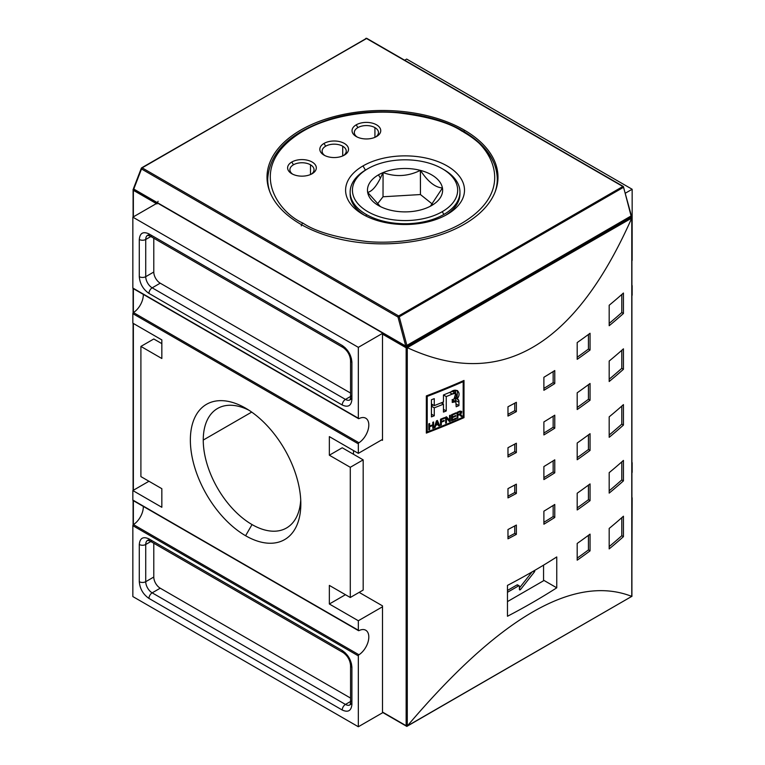 <?xml version="1.0" encoding="UTF-8"?>
<svg xmlns="http://www.w3.org/2000/svg" width="765" height="765" viewBox="0 0 765 765"><rect width="100%" height="100%" fill="white"/><g stroke="black" fill="none" stroke-linecap="round" stroke-linejoin="round"><path stroke-width="1.15" d="M133.454 500.453A0.908 0.526 120 0 1 132.852 500.061L358.336 630.245L358.336 620.74L382.5 606.788L382.5 605.861L359.148 592.378L382.5 605.861L382.5 712.062L382.5 606.788L358.336 620.74L358.336 630.245A0.908 0.526 -60 0 0 358.948 630.637A14.803 8.549 -60 0 1 368.807 637.015A14.803 8.549 -60 0 1 358.948 654.773A0.908 0.526 -60 0 0 358.336 655.873L132.852 525.679L358.336 655.873L358.336 726.75L132.852 596.566L358.336 726.75L382.873 712.588L358.336 726.75L358.336 655.873A0.908 0.526 -60 0 1 358.948 654.773L133.454 524.589A14.803 8.549 120 0 0 143.313 506.411A14.803 8.549 120 0 1 133.454 524.589A0.908 0.526 120 0 0 132.852 525.679L132.852 596.566L132.852 525.679A0.908 0.526 -60 0 1 133.454 524.589L358.948 654.773A14.803 8.549 -60 0 0 368.128 641.711A14.803 8.549 -60 0 0 365.747 630.236A14.803 8.549 -60 0 0 358.948 630.637A0.908 0.526 -60 0 1 358.336 630.245L132.852 500.061L132.852 490.556L148.955 481.252L132.852 490.556L132.852 500.061A0.908 0.526 120 0 0 133.034 500.473L358.527 630.666M631.909 568.806L632.148 497.785L631.909 568.806M632.148 472.168L632.148 462.653L632.148 472.168A0.908 0.526 -60 0 1 631.909 472.885A0.908 0.526 -60 0 0 632.148 472.168M383.141 712.425A0.908 0.526 -60 0 1 382.5 712.062L406.148 725.717L406.148 347.798L382.5 334.142L382.5 439.406L382.5 334.142A0.908 0.526 -60 0 1 382.921 333.205A0.908 0.526 120 0 0 382.5 334.142L406.148 347.798L407.324 347.664C499.708 390.37 574.515 347.186 631.747 218.092L631.909 217.451L631.01 217.241L406.808 346.688L406.808 347.415L631.747 218.092C574.515 347.186 499.708 390.37 407.324 347.664L631.909 217.451L631.01 217.241L406.617 346.574L406.148 725.717L406.808 726.396L407.324 725.966C499.708 617.173 574.515 573.98 631.747 596.394L631.641 595.524L631.909 596.442L631.01 596.652M407.276 726.023L407.276 347.645L407.276 726.023L406.808 726.396L406.148 725.717L406.808 726.396L407.324 725.966C499.708 617.173 574.515 573.98 631.747 596.394L406.827 726.396M406.148 725.717L382.5 712.062A0.908 0.526 120 0 0 382.691 712.473L406.798 726.396M351.9 700.711A4.552 2.63 0 0 0 351.9 704.431C351.288 710.819 348.075 712.684 342.232 710.016C348.075 712.684 351.288 710.819 351.9 704.431L351.9 667.233C351.288 660.147 348.065 654.563 342.232 650.499C348.075 654.563 351.288 660.147 351.9 667.233L351.9 704.431A4.552 2.63 180 0 1 350.561 702.576L350.007 704.881A9.113 5.259 60 0 1 345.455 704.431L350.561 701.486L345.455 704.431L152.178 592.846A9.113 5.259 60 0 1 145.733 581.687L153.784 577.04A9.113 5.259 -120 0 0 160.229 588.199L350.561 698.082L160.229 588.199A9.113 5.259 60 0 1 153.784 577.04L153.784 543.236L153.784 577.04L145.733 581.687L145.733 544.489L150.839 541.544L145.733 544.489A9.113 5.259 60 0 1 149.089 539.899M148.955 598.421C143.122 594.357 139.899 588.773 139.287 581.687C139.899 588.773 143.122 594.357 148.955 598.421A4.552 2.63 -60 0 1 152.178 592.846A4.552 2.63 120 0 0 148.955 598.421L342.232 710.016L148.955 598.421M139.287 544.489C139.899 538.101 143.122 536.236 148.955 538.904C143.122 536.236 139.899 538.101 139.287 544.489L139.287 581.687L139.287 544.489A4.552 2.63 0 0 0 145.733 544.489A4.552 2.63 180 0 1 139.287 544.489M632.148 285.766L632.148 295.271L632.148 285.766A0.908 0.526 120 0 0 631.909 285.326A0.908 0.526 -60 0 1 632.148 285.766M382.5 439.406L382.5 440.334L381.697 439.875L382.5 440.334L382.5 439.406L358.336 453.358L358.336 443.843A0.908 0.526 -60 0 1 358.948 442.753A0.908 0.526 120 0 0 358.336 443.843L358.336 453.358L382.5 439.406M353.507 450.566L353.507 454.286L353.507 450.566M350.284 467.3L329.352 455.213L329.352 436.614L358.336 453.358L329.352 436.614L329.352 455.213L342.232 447.774L329.352 455.213L350.284 467.3L363.174 459.861L350.284 467.3L350.284 597.494L363.174 590.054L350.284 597.494L350.284 467.3M132.852 313.66L132.852 323.165L161.836 339.909L161.836 358.508L140.903 346.421L140.903 476.605L161.836 488.692L161.836 507.291L132.852 490.556L161.836 507.291L161.836 488.692L140.903 476.605L140.903 346.421L153.784 338.981L140.903 346.421L161.836 358.508L161.836 339.909L132.852 323.165L132.852 313.66A0.908 0.526 -60 0 1 133.454 312.569A14.803 8.549 120 0 0 143.313 294.391A14.803 8.549 120 0 1 133.454 312.569A0.908 0.526 120 0 0 132.852 313.66L358.336 443.843L132.852 313.66M358.336 620.74L329.352 604.006L329.352 585.407L350.284 597.494L329.352 585.407L329.352 604.006L345.455 594.701L329.352 604.006L358.336 620.74M245.594 535.73A78.107 45.097 60 0 1 190.361 440.066A78.107 45.097 60 0 1 245.594 408.175L245.594 408.175A78.107 45.097 60 0 1 300.827 503.839A78.107 45.097 60 0 1 245.594 535.73A78.107 45.097 60 0 1 190.361 440.066A78.107 45.097 60 0 1 245.594 408.175L245.594 408.175A78.107 45.097 60 0 1 300.827 503.839A78.107 45.097 60 0 1 245.594 535.73L252.039 524.57A68.993 39.837 -120 0 0 286.531 527.984A68.993 39.837 -120 0 0 300.722 499.947A68.993 39.837 60 0 1 252.039 524.57A68.993 39.837 -120 0 1 203.251 440.066A68.993 39.837 -120 0 0 252.039 524.57M203.251 440.066A68.993 39.837 -120 0 1 248.912 410.212A68.993 39.837 -120 0 0 217.537 408.481A68.993 39.837 -120 0 0 203.251 440.066L251.704 412.096M632.148 189.261L625.378 193.172L632.148 189.261L406.664 59.077L632.148 189.261L632.148 260.138A0.908 0.526 -60 0 1 631.909 260.865A0.908 0.526 -60 0 0 632.148 260.138L632.148 189.261M404.675 60.225L406.664 59.077L404.675 60.225M631.909 596.423L631.909 217.451L631.115 216.992M464.001 380.454A683.346 394.52 180 0 1 426.344 395.907L426.344 433.105A683.346 394.52 0 0 0 464.001 417.652L464.001 380.454L464.001 417.652A683.346 394.52 180 0 1 426.344 433.105L426.344 395.907L427.214 396.404L427.214 431.929A683.346 394.52 0 0 0 463.179 417.174L464.001 417.652L463.179 417.174L463.179 381.649A683.346 394.52 180 0 1 427.214 396.404L427.214 431.929A683.346 394.52 0 0 0 463.179 417.174L463.179 381.649A683.346 394.52 180 0 1 427.214 396.404L426.344 395.907A683.346 394.52 0 0 0 464.001 380.454M623.437 425.082A683.346 394.52 180 0 1 609.179 437.303L609.179 416.849A683.346 394.52 0 0 0 623.437 404.618L623.437 425.082L621.792 424.126A681.06 393.21 180 0 1 609.179 435.008A681.06 393.21 0 0 0 621.792 424.126L621.792 406.081L621.792 424.126L623.437 425.082L623.437 404.618A683.346 394.52 0 0 1 609.179 416.849L609.179 437.303A683.346 394.52 0 0 0 623.437 425.082M623.437 313.487A683.346 394.52 180 0 1 609.179 325.718L609.179 305.254A683.346 394.52 0 0 0 623.437 293.033L623.437 313.487L621.792 312.541A681.06 393.21 180 0 1 609.179 323.413A681.06 393.21 0 0 0 621.792 312.541L621.792 294.496L621.792 312.541L623.437 313.487L623.437 293.033A683.346 394.52 0 0 1 609.179 305.254L609.179 325.718A683.346 394.52 0 0 0 623.437 313.487M623.437 369.285A683.346 394.52 180 0 1 609.179 381.515L609.179 361.051A683.346 394.52 0 0 0 623.437 348.83L623.437 369.285L621.792 368.328A681.06 393.21 180 0 1 609.179 379.211A681.06 393.21 0 0 0 621.792 368.328L621.792 350.293L621.792 368.328L623.437 369.285L623.437 348.83A683.346 394.52 0 0 1 609.179 361.051L609.179 381.515A683.346 394.52 0 0 0 623.437 369.285M623.437 480.869A683.346 394.52 180 0 1 609.179 493.1L609.179 472.646A683.346 394.52 0 0 0 623.437 460.415L623.437 480.869L621.792 479.923A681.06 393.21 180 0 1 609.179 490.805A681.06 393.21 0 0 0 621.792 479.923L621.792 461.878L621.792 479.923L623.437 480.869L623.437 460.415A683.346 394.52 0 0 1 609.179 472.646L609.179 493.1A683.346 394.52 0 0 0 623.437 480.869M623.437 536.667A683.346 394.52 180 0 1 609.179 548.897L609.179 528.433A683.346 394.52 0 0 0 623.437 516.212L623.437 536.667L621.792 535.72A681.06 393.21 180 0 1 609.179 546.593A681.06 393.21 0 0 0 621.792 535.72L621.792 517.676L621.792 535.72L623.437 536.667L623.437 516.212A683.346 394.52 0 0 1 609.179 528.433L609.179 548.897A683.346 394.52 0 0 0 623.437 536.667M590.054 450.442A683.346 394.52 180 0 1 577.192 459.746L577.192 443.012A683.346 394.52 0 0 0 590.054 433.698L590.054 450.442L588.428 449.504A681.06 393.21 180 0 1 577.192 457.671A681.06 393.21 0 0 0 588.428 449.504L588.428 434.912L588.428 449.504L590.054 450.442L590.054 433.698A683.346 394.52 0 0 1 577.192 443.012L577.192 459.746A683.346 394.52 0 0 0 590.054 450.442M590.054 350.007A683.346 394.52 180 0 1 577.192 359.32L577.192 342.577A683.346 394.52 0 0 0 590.054 333.272L590.054 350.007L588.428 349.07A681.06 393.21 180 0 1 577.192 357.245A681.06 393.21 0 0 0 588.428 349.07L588.428 334.477L588.428 349.07L590.054 350.007L590.054 333.272A683.346 394.52 0 0 1 577.192 342.577L577.192 359.32A683.346 394.52 0 0 0 590.054 350.007M590.054 400.229A683.346 394.52 180 0 1 577.192 409.533L577.192 392.799A683.346 394.52 0 0 0 590.054 383.485L590.054 400.229L588.428 399.292A681.06 393.21 180 0 1 577.192 407.458A681.06 393.21 0 0 0 588.428 399.292L588.428 384.69L588.428 399.292L590.054 400.229L590.054 383.485A683.346 394.52 0 0 1 577.192 392.799L577.192 409.533A683.346 394.52 0 0 0 590.054 400.229M590.054 500.654A683.346 394.52 180 0 1 577.192 509.968L577.192 493.224A683.346 394.52 0 0 0 590.054 483.92L590.054 500.654L588.428 499.717A681.06 393.21 180 0 1 577.192 507.893A681.06 393.21 0 0 0 588.428 499.717L588.428 485.125L588.428 499.717L590.054 500.654L590.054 483.92A683.346 394.52 0 0 1 577.192 493.224L577.192 509.968A683.346 394.52 0 0 0 590.054 500.654M590.054 550.867A683.346 394.52 180 0 1 577.192 560.181L577.192 543.446A683.346 394.52 0 0 0 590.054 534.133L590.054 550.867L588.428 549.93A681.06 393.21 180 0 1 577.192 558.106A681.06 393.21 0 0 0 588.428 549.93L588.428 535.337L588.428 549.93L590.054 550.867L590.054 534.133A683.346 394.52 0 0 1 577.192 543.446L577.192 560.181A683.346 394.52 0 0 0 590.054 550.867M554.768 472.837A683.346 394.52 180 0 1 543.886 479.579L543.886 466.564A683.346 394.52 0 0 0 554.768 459.822L554.768 472.837L553.152 471.909A681.06 393.21 180 0 1 543.886 477.666A681.06 393.21 0 0 0 553.152 471.909L553.152 460.846L553.152 471.909L554.768 472.837L554.768 459.822A683.346 394.52 0 0 1 543.886 466.564L543.886 479.579A683.346 394.52 0 0 0 554.768 472.837M554.768 383.571A683.346 394.52 180 0 1 543.886 390.303L543.886 377.288A683.346 394.52 0 0 0 554.768 370.547L554.768 383.571L553.152 382.634A681.06 393.21 180 0 1 543.886 388.4A681.06 393.21 0 0 0 553.152 382.634L553.152 371.57L553.152 382.634L554.768 383.571L554.768 370.547A683.346 394.52 0 0 1 543.886 377.288L543.886 390.303A683.346 394.52 0 0 0 554.768 383.571M554.768 428.209A683.346 394.52 180 0 1 543.886 434.941L543.886 421.926A683.346 394.52 0 0 0 554.768 415.185L554.768 428.209L553.152 427.272A681.06 393.21 180 0 1 543.886 433.038A681.06 393.21 0 0 0 553.152 427.272L553.152 416.208L553.152 427.272L554.768 428.209L554.768 415.185A683.346 394.52 0 0 1 543.886 421.926L543.886 434.941A683.346 394.52 0 0 0 554.768 428.209M554.768 517.475A683.346 394.52 180 0 1 543.886 524.216L543.886 511.192A683.346 394.52 0 0 0 554.768 504.46L554.768 517.475L553.152 516.547A681.06 393.21 180 0 1 543.886 522.304A681.06 393.21 0 0 0 553.152 516.547L553.152 505.474L553.152 516.547L554.768 517.475L554.768 504.46A683.346 394.52 0 0 1 543.886 511.192L543.886 524.216A683.346 394.52 0 0 0 554.768 517.475M516.365 493.444A683.346 394.52 180 0 1 507.979 497.9L507.979 488.606A683.346 394.52 0 0 0 516.365 484.149L516.365 493.444L514.759 492.517A681.06 393.21 180 0 1 507.979 496.131A681.06 393.21 0 0 0 514.759 492.517L514.759 485.02L514.759 492.517L516.365 493.444L516.365 484.149A683.346 394.52 0 0 1 507.979 488.606L507.979 497.9A683.346 394.52 0 0 0 516.365 493.444M516.365 411.618A683.346 394.52 180 0 1 507.979 416.074L507.979 406.77A683.346 394.52 0 0 0 516.365 402.314L516.365 411.618L514.759 410.681A681.06 393.21 180 0 1 507.979 414.295A681.06 393.21 0 0 0 514.759 410.681L514.759 403.184L514.759 410.681L516.365 411.618L516.365 402.314A683.346 394.52 0 0 1 507.979 406.77L507.979 416.074A683.346 394.52 0 0 0 516.365 411.618M516.365 452.536A683.346 394.52 180 0 1 507.979 456.992L507.979 447.688A683.346 394.52 0 0 0 516.365 443.231L516.365 452.536L514.759 451.599A681.06 393.21 180 0 1 507.979 455.213A681.06 393.21 0 0 0 514.759 451.599L514.759 444.102L514.759 451.599L516.365 452.536L516.365 443.231A683.346 394.52 0 0 1 507.979 447.688L507.979 456.992A683.346 394.52 0 0 0 516.365 452.536M516.365 534.362A683.346 394.52 180 0 1 507.979 538.818L507.979 529.523A683.346 394.52 0 0 0 516.365 525.067L516.365 534.362L514.759 533.435A681.06 393.21 180 0 1 507.979 537.04A681.06 393.21 0 0 0 514.759 533.435L514.759 525.928L514.759 533.435L516.365 534.362L516.365 525.067A683.346 394.52 0 0 1 507.979 529.523L507.979 538.818A683.346 394.52 0 0 0 516.365 534.362M507.472 616.265L507.472 585.397A683.346 394.52 0 0 0 556.757 556.939L556.757 587.816A683.346 394.52 180 0 1 507.472 616.265L507.472 585.397A683.346 394.52 0 0 0 556.757 556.939L556.757 587.816L543.561 580.195L556.757 587.816A683.346 394.52 180 0 1 507.472 616.265M157.389 202.993L132.852 217.155L132.852 288.042L132.852 217.155L358.336 347.348L382.873 333.177L358.336 347.348L358.336 418.226L132.852 288.042A0.908 0.526 120 0 0 133.034 288.453L358.527 418.646A0.908 0.526 -60 0 1 358.336 418.226L358.336 347.348L132.852 217.155L156.873 203.289M133.454 288.434A0.908 0.526 120 0 1 132.852 288.042L358.336 418.226A0.908 0.526 -60 0 0 358.948 418.618A14.803 8.549 -60 0 1 368.807 424.996A14.803 8.549 -60 0 1 358.948 442.753A14.803 8.549 -60 0 0 368.128 429.691A14.803 8.549 -60 0 0 365.747 418.216A14.803 8.549 -60 0 0 358.948 418.618A0.908 0.526 -60 0 1 358.527 418.646M342.232 447.774L363.174 459.861L363.174 590.054L363.174 459.861L342.232 447.774M153.784 338.981L161.836 343.628L153.784 338.981M133.225 189.424L133.99 189.175L133.091 189.385L133.359 190.294L133.091 189.385L133.359 190.294L156.366 203.586L133.359 190.294L133.359 216.868L133.359 190.294M507.472 601.596L543.561 580.75L543.561 565.134L543.561 580.75L507.472 601.596M351.106 398.814A9.113 5.259 60 0 1 345.455 399.416L152.178 287.831A4.552 2.63 120 0 0 148.955 293.406C143.122 289.342 139.899 283.758 139.287 276.672C139.899 283.767 143.122 289.342 148.955 293.406L342.232 405.001C348.075 407.668 351.288 405.813 351.9 399.416C351.288 405.813 348.075 407.668 342.232 405.001L148.955 293.406A4.552 2.63 -60 0 1 152.178 287.831L160.229 283.184L350.561 393.067L160.229 283.184A9.113 5.259 60 0 1 153.784 272.024A9.113 5.259 -120 0 0 160.229 283.184L152.178 287.831A9.113 5.259 60 0 1 145.733 276.672L153.784 272.024L153.784 238.231L153.784 272.024L145.733 276.672L145.733 239.474A9.113 5.259 60 0 1 149.089 234.884M139.287 239.474C139.899 233.086 143.122 231.221 148.955 233.899C143.122 231.221 139.899 233.086 139.287 239.474A4.552 2.63 0 0 0 145.733 239.474A4.552 2.63 180 0 1 139.287 239.474L139.287 276.672L139.287 239.474M345.015 347.559A4.552 2.63 -60 0 1 342.232 345.484C348.075 349.557 351.288 355.132 351.9 362.228C351.288 355.132 348.065 349.557 342.232 345.484L148.955 233.899L342.232 345.484A4.552 2.63 120 0 0 343.179 347.568C347.559 350.724 350.026 354.989 350.561 360.363L350.561 397.561L350.007 399.875A9.113 5.259 60 0 1 345.455 399.416L350.561 396.471L345.455 399.416A4.552 2.63 120 0 0 342.232 405.001A4.552 2.63 -60 0 1 345.455 399.416L152.178 287.831A9.113 5.259 60 0 1 145.733 276.672A4.552 2.63 180 0 1 139.287 276.672A4.552 2.63 0 0 0 145.733 276.672L145.733 239.474A9.113 5.259 60 0 1 147.616 235.304L149.902 235.983L343.179 347.568M520.21 589.805A1.138 0.66 -60 0 0 520.621 589.433L519.406 588.734L520.621 589.433L534.362 571.99L533.157 571.292L534.362 571.99A1.138 0.66 -60 0 0 534.563 570.48A1.138 0.66 -60 0 1 534.362 571.99L520.621 589.433A1.138 0.66 -60 0 1 520.21 589.805A1.138 0.66 -60 0 1 519.645 589.863A1.138 0.66 -60 0 1 519.406 589.337L519.406 586.334A1.138 0.66 120 0 0 519.167 585.808A1.138 0.66 120 0 0 518.603 585.866L507.472 592.292L518.603 585.866A1.138 0.66 -60 0 1 519.406 586.334L519.406 589.337L520.21 589.805A1.138 0.66 -60 0 1 519.406 589.337M519.167 585.808L517.561 584.881A1.138 0.66 120 0 0 516.987 584.938L507.472 590.437L516.987 584.938A1.138 0.66 -60 0 1 517.79 585.407M519.406 588.008L532.077 571.914L519.406 588.008M464.164 130.021A115.486 66.679 180 0 1 464.164 224.317A115.486 66.679 180 0 1 300.836 224.317A115.486 66.679 180 0 1 267.014 177.174A115.486 66.679 180 0 1 338.302 115.572A115.486 66.679 180 0 1 464.164 130.021A115.486 66.679 180 0 1 497.986 177.174A115.486 66.679 180 0 1 426.698 238.776A115.486 66.679 180 0 1 300.836 224.317A115.486 66.679 180 0 1 300.836 130.021A115.486 66.679 180 0 1 464.164 130.021L464.164 131.676M447.085 214.458L447.085 214.458A59.45 34.32 0 0 0 447.085 165.919A59.45 34.32 0 0 0 363.012 165.919A59.45 34.32 0 0 0 363.012 214.458A59.45 34.32 0 0 0 447.085 214.458A59.45 34.32 180 0 1 363.012 214.458A59.45 34.32 180 0 1 363.012 165.919A59.45 34.32 180 0 1 447.085 165.919A59.45 34.32 180 0 1 447.085 214.458M344.327 155.132L344.327 155.132A14.353 8.281 0 0 0 344.327 143.418A14.353 8.281 0 0 0 324.035 143.418A14.353 8.281 0 0 0 324.035 155.132A14.353 8.281 0 0 0 344.327 155.132A14.353 8.281 180 0 1 324.035 155.132A14.353 8.281 180 0 1 324.035 143.418A14.353 8.281 180 0 1 344.327 143.418A14.353 8.281 180 0 1 344.327 155.132L344.327 155.132M312.11 173.732L312.11 173.732A14.353 8.281 0 0 0 312.11 162.017A14.353 8.281 0 0 0 291.819 162.017A14.353 8.281 0 0 0 291.819 173.732A14.353 8.281 0 0 0 312.11 173.732A14.353 8.281 180 0 1 291.819 173.732A14.353 8.281 180 0 1 291.819 162.017A14.353 8.281 180 0 1 312.11 162.017A14.353 8.281 180 0 1 312.11 173.732L312.11 173.732M376.543 136.533L376.543 136.533A14.353 8.281 0 0 0 376.543 124.819A14.353 8.281 0 0 0 356.251 124.819A14.353 8.281 0 0 0 356.251 136.533A14.353 8.281 0 0 0 376.543 136.533A14.353 8.281 180 0 1 356.251 136.533A14.353 8.281 180 0 1 356.251 124.819A14.353 8.281 180 0 1 376.543 124.819A14.353 8.281 180 0 1 376.543 136.533L376.543 136.533M445.412 215.386A54.898 31.69 0 0 0 459.947 193.908A54.898 31.69 0 0 0 459.918 192.981A54.898 31.69 0 0 1 445.412 215.386M325.641 146.211A12.068 6.971 0 0 1 342.72 146.211A12.068 6.971 0 0 1 343.456 155.601A12.068 6.971 0 0 0 346.249 151.135A12.068 6.971 0 0 0 342.72 146.211A12.068 6.971 0 0 0 325.641 146.211A12.068 6.971 0 0 0 322.103 151.135A12.068 6.971 0 0 0 324.905 155.601A12.068 6.971 180 0 1 325.641 146.211L324.035 143.418M293.435 164.8A12.068 6.971 0 0 1 310.504 164.8A12.068 6.971 0 0 1 311.24 174.2A12.068 6.971 0 0 0 314.042 169.734A12.068 6.971 0 0 0 310.504 164.8A12.068 6.971 0 0 0 293.435 164.8A12.068 6.971 0 0 0 289.897 169.734A12.068 6.971 0 0 0 292.699 174.2A12.068 6.971 180 0 1 293.435 164.8L291.819 162.017M357.857 127.612A12.068 6.971 0 0 1 374.926 127.612A12.068 6.971 0 0 1 375.663 137.002A12.068 6.971 0 0 0 378.465 132.536A12.068 6.971 0 0 0 374.926 127.612A12.068 6.971 0 0 0 357.857 127.612A12.068 6.971 0 0 0 354.319 132.536A12.068 6.971 0 0 0 357.121 137.002A12.068 6.971 180 0 1 357.857 127.612L356.251 124.819M442.256 168.711A52.613 30.38 180 0 1 442.256 211.676A52.613 30.38 180 0 1 367.841 211.676A52.613 30.38 180 0 1 367.841 168.711A52.613 30.38 180 0 1 442.256 168.711L443.863 169.639A54.898 31.69 180 0 1 459.947 192.053A54.898 31.69 180 0 1 443.863 214.458A54.898 31.69 180 0 1 366.234 214.458A54.898 31.69 180 0 1 350.15 192.053A54.898 31.69 180 0 1 366.234 169.639L366.234 169.639A54.898 31.69 180 0 1 367.057 169.17A54.898 31.69 0 0 0 366.234 169.639A54.898 31.69 0 0 0 366.234 214.458L366.234 216.189M367.841 168.711L366.234 169.639L367.841 168.711A52.613 30.38 180 0 1 442.256 168.711A52.613 30.38 180 0 1 442.256 211.676A52.613 30.38 180 0 1 367.841 211.676A52.613 30.38 180 0 1 367.841 168.711M350.15 192.053L350.15 193.908A54.898 31.69 0 0 0 364.685 215.386A54.898 31.69 0 0 1 350.179 192.981M367.669 192.436A37.581 21.697 0 0 0 378.474 205.536A37.581 21.697 0 0 0 389.634 209.983A37.581 21.697 180 0 1 367.669 192.436L367.659 192.378A37.581 21.697 180 0 1 378.474 174.85A37.581 21.697 0 0 0 367.659 192.378C371.809 191.499 376.055 186.765 380.406 178.188C376.055 186.765 371.809 191.499 367.659 192.378L380.348 206.54L367.669 192.436M389.672 210.002L389.72 210.002A37.581 21.697 0 0 0 427.023 207.793A37.581 21.697 180 0 1 389.72 210.002L389.672 210.002M427.08 207.793L427.109 207.755A37.581 21.697 0 0 0 431.623 205.536A37.581 21.697 0 0 0 442.438 187.999L430.408 206.206L442.438 187.999A37.581 21.697 180 0 1 427.109 207.755L427.08 207.793M442.466 187.97L442.428 187.951A37.581 21.697 0 0 0 420.463 170.404C427.845 181.63 435.17 187.473 442.428 187.951C435.17 187.473 427.845 181.63 420.463 170.404A37.581 21.697 180 0 1 442.428 187.951L442.466 187.97M420.434 170.375L420.434 194.549L383.016 196.768L377.288 204.14L383.016 196.768L383.074 172.584C395.61 177.174 408.041 176.438 420.377 170.375L420.434 194.549L383.016 196.768L383.074 172.584A37.581 21.697 180 0 1 420.377 170.375A37.581 21.697 0 0 0 383.074 172.584C395.61 177.174 408.041 176.438 420.377 170.375L420.434 170.375M378.474 174.85A37.581 21.697 180 0 1 382.997 172.622L382.997 172.622A37.581 21.697 0 0 0 378.474 174.85L380.406 178.188L382.997 172.622L380.406 178.188M432.684 204.341L420.434 194.549L432.684 204.341M426.344 431.431L427.214 431.929L426.344 431.431M452.383 419.689A683.346 394.52 0 0 0 455.997 418.159L455.997 418.866A683.346 394.52 180 0 1 451.599 420.731L451.599 414.668A683.346 394.52 0 0 0 455.921 412.832L455.921 413.54A683.346 394.52 180 0 1 452.383 415.041L452.383 416.935A683.346 394.52 0 0 0 455.691 415.529L455.691 416.246A683.346 394.52 180 0 1 452.383 417.642L452.383 419.689A683.346 394.52 0 0 0 455.997 418.159L455.997 418.866A683.346 394.52 180 0 1 451.599 420.731L451.599 414.668A683.346 394.52 0 0 0 455.921 412.832L455.921 413.54A683.346 394.52 180 0 1 452.383 415.041L452.383 416.935A683.346 394.52 0 0 0 455.691 415.529L455.691 416.246A683.346 394.52 180 0 1 452.383 417.642L452.383 419.689L451.599 419.23L452.383 419.689M441.338 421.496A683.346 394.52 0 0 0 444.14 420.358L444.14 421.066A683.346 394.52 180 0 1 441.338 422.204L441.338 424.957A683.346 394.52 180 0 1 440.535 425.283L440.535 419.22A683.346 394.52 0 0 0 444.532 417.594L444.532 418.302A683.346 394.52 180 0 1 441.338 419.603L441.338 421.496A683.346 394.52 0 0 0 444.14 420.358L444.14 421.066A683.346 394.52 180 0 1 441.338 422.204L441.338 424.957A683.346 394.52 180 0 1 440.535 425.283L440.535 419.22A683.346 394.52 0 0 0 444.532 417.594L444.532 418.302A683.346 394.52 180 0 1 441.338 419.603L441.338 421.496L440.535 421.027L441.338 421.496M433.592 428.037A683.346 394.52 180 0 1 432.78 428.362L432.78 425.522A683.346 394.52 180 0 1 429.605 426.755L429.605 429.595A683.346 394.52 180 0 1 428.782 429.911L428.782 423.848A683.346 394.52 0 0 0 429.605 423.533L429.605 426.048A683.346 394.52 0 0 0 432.78 424.814L432.78 422.299A683.346 394.52 0 0 0 433.592 421.984L433.592 428.037A683.346 394.52 180 0 1 432.78 428.362L432.78 425.522A683.346 394.52 180 0 1 429.605 426.755L429.605 429.595A683.346 394.52 180 0 1 428.782 429.911L428.782 423.848A683.346 394.52 0 0 0 429.605 423.533L429.605 426.048A683.346 394.52 0 0 0 432.78 424.814L432.78 422.299A683.346 394.52 0 0 0 433.592 421.984L433.592 428.037L432.78 427.568L433.592 428.037M455.672 400.43L458.933 402.314C459.115 400.296 458.436 399.234 456.915 399.12L457.566 390.552L450.968 391.862A683.346 394.52 180 0 1 443.461 394.96L443.461 401.941A683.346 394.52 180 0 1 434.271 405.622L434.271 398.642A683.346 394.52 180 0 1 431.422 399.76L431.422 416.896A683.346 394.52 0 0 0 434.271 415.778L434.271 407.841A683.346 394.52 0 0 0 443.461 404.159L443.461 412.096A683.346 394.52 0 0 0 446.253 410.958L446.253 396.576A683.346 394.52 0 0 0 452.278 394.071L455.701 393.239L454.114 398.89L452.239 399.77L452.239 402.447L455.825 401.74L456.189 406.789A683.346 394.52 0 0 0 458.933 405.613L458.933 402.314L458.933 405.613A683.346 394.52 180 0 1 456.189 406.789L455.825 401.74L452.239 402.447L452.239 399.77L454.114 398.89C458.101 396.777 456.246 390.705 452.278 394.071A683.346 394.52 180 0 1 446.253 396.576L446.253 410.958A683.346 394.52 180 0 1 443.461 412.096L443.461 404.159A683.346 394.52 180 0 1 434.271 407.841L434.271 415.778A683.346 394.52 180 0 1 431.422 416.896L431.422 399.76A683.346 394.52 0 0 0 434.271 398.642L434.271 405.622A683.346 394.52 0 0 0 443.461 401.941L443.461 394.96L446.253 396.576L443.461 394.96A683.346 394.52 0 0 0 450.968 391.862C456.896 387.195 462.175 393.22 456.915 399.12L458.35 399.626L458.933 402.314L455.672 400.43L455.672 401.625L455.003 397.618M457.843 399.101L455.252 398.163L456.915 399.12M438.192 424.412A683.346 394.52 180 0 1 435.706 425.397L435.084 427.453A683.346 394.52 180 0 1 434.243 427.788L436.49 420.836A683.346 394.52 0 0 0 437.408 420.473L439.646 425.636A683.346 394.52 180 0 1 438.804 425.971L438.192 424.412A683.346 394.52 180 0 1 435.706 425.397L435.084 427.453A683.346 394.52 180 0 1 434.243 427.788L436.49 420.836A683.346 394.52 0 0 0 437.408 420.473L439.646 425.636A683.346 394.52 180 0 1 438.804 425.971L437.465 423.992L438.192 424.412M450.336 415.194L450.336 421.257A683.346 394.52 180 0 1 449.485 421.611L446.444 418.149L446.444 422.873A683.346 394.52 180 0 1 445.651 423.198L445.651 417.135A683.346 394.52 0 0 0 446.492 416.791L449.543 420.262L449.543 415.529A683.346 394.52 0 0 0 450.336 415.194L450.336 421.257A683.346 394.52 180 0 1 449.485 421.611L446.444 418.149L446.444 422.873A683.346 394.52 180 0 1 445.651 423.198L445.651 417.135A683.346 394.52 0 0 0 446.492 416.791L449.543 420.262L449.543 415.529A683.346 394.52 0 0 0 450.336 415.194M462.232 416.17A683.346 394.52 180 0 1 461.343 416.562L459.813 414.926L458.78 414.993A683.346 394.52 180 0 1 457.881 415.385L457.881 418.053A683.346 394.52 180 0 1 457.097 418.398L457.097 412.335A683.346 394.52 0 0 0 459.698 411.216L461.639 411.35L460.138 414.362L462.232 416.17A683.346 394.52 180 0 1 461.343 416.562L459.841 414.946L458.78 414.993A683.346 394.52 180 0 1 457.881 415.385L457.881 418.053A683.346 394.52 180 0 1 457.097 418.398L457.097 412.335A683.346 394.52 0 0 0 459.698 411.216L461.639 411.35L461.4 413.215L460.138 414.362L462.232 416.17L458.981 414.286L462.232 416.17M462.356 381.171L463.179 381.649L462.356 381.171M455.481 390.284L455.624 393.2L455.481 390.284M433.267 405.048A678.785 391.89 180 0 1 431.422 405.775A678.785 391.89 0 0 0 433.267 405.048M442.992 402.132L442.992 403.882L442.992 402.132M431.422 403.977L434.271 405.622L431.422 403.977M431.422 414.133L434.271 415.778L431.422 414.133M431.422 406.196L434.271 407.841L431.422 406.196M441.204 402.859L443.461 404.159L441.204 402.859M443.461 409.342L446.253 410.958L443.461 409.342M452.239 400.659L454.114 401.74L452.239 400.659M456.189 404.025L458.933 405.613L456.189 404.025M432.043 425.101L432.78 425.522L432.043 425.101M428.782 425.579L429.605 426.048L428.782 425.579M428.782 429.117L429.605 429.595L428.782 429.117M428.782 426.287L429.605 426.755L428.782 426.287M435.122 425.053L435.706 425.397L435.122 425.053M434.463 427.09L435.084 427.453L434.463 427.09M438.383 424.9L439.646 425.636L438.383 424.9M436.442 420.989L436.949 421.286L435.954 424.594A683.346 394.52 0 0 0 437.943 423.8L436.949 421.286L437.943 423.8A683.346 394.52 180 0 1 435.954 424.594L435.381 424.259L435.954 424.594L436.624 422.557L436.04 422.223L436.624 422.557L436.442 420.989M443.413 420.645L444.14 421.066L443.413 420.645M440.611 419.191L441.338 419.603L440.611 419.191M443.815 417.891L444.532 418.302L443.815 417.891M440.535 424.489L441.338 424.957L440.535 424.489M440.535 421.735L441.338 422.204L440.535 421.735M447.994 419.909L450.336 421.257L447.994 419.909M447.028 418.809L449.543 420.262L447.028 418.809M445.651 422.414L446.444 422.873L445.651 422.414M445.651 417.69L446.444 418.149L445.651 417.69M455.299 418.455L455.997 418.866L455.299 418.455M451.599 417.183L452.383 417.642L451.599 417.183M454.984 415.835L455.691 416.246L454.984 415.835M451.599 416.476L452.383 416.935L451.599 416.476M451.675 414.63L452.383 415.041L451.675 414.63M455.213 413.138L455.921 413.54L455.213 413.138M459.478 413.98L460.138 414.362L459.478 413.98M457.097 417.604L457.881 418.053L457.097 417.604M457.097 414.926L457.881 415.385L457.097 414.926M460.999 412.325L459.555 413.951L460.999 412.325L459.736 411.905A683.346 394.52 180 0 1 457.881 412.708L457.881 414.678A683.346 394.52 0 0 0 459.555 413.951A683.346 394.52 180 0 1 457.881 414.678L457.097 414.219L457.881 414.678L457.881 412.708L457.174 412.297L457.881 412.708A683.346 394.52 0 0 0 459.736 411.905L460.779 411.809L459.727 411.197M133.808 188.075A0.908 0.679 21.1 0 0 133.77 189.051L133.502 188.678A0.908 0.526 0 0 0 133.77 189.051L141.506 168.969A0.908 0.526 -60 0 1 142.147 167.851A0.908 0.526 -120 0 0 141.544 167.994A0.908 0.679 21.1 0 0 141.506 168.969L141.305 168.262A0.908 0.679 -158.9 0 1 141.544 167.994A0.908 0.526 60 0 1 142.147 167.851L398.642 315.935A0.908 0.526 60 0 1 399.253 316.777L623.456 187.329A0.908 0.526 -120 0 0 622.853 186.497L398.642 315.935A0.908 0.526 120 0 0 398.001 317.054L405.737 346.067L133.77 189.051A0.908 0.679 -158.9 0 1 133.808 188.075L133.502 188.678A0.908 0.526 0 0 1 133.531 188.544A0.908 0.526 0 0 0 133.77 189.051A0.908 0.526 -60 0 0 134.411 189.424L157.198 202.878L158.106 201.3M141.506 168.969L133.77 189.051L405.737 346.067L398.001 317.054A0.908 0.526 -60 0 1 398.642 315.935L142.147 167.851A0.908 0.526 120 0 0 141.506 168.969L398.001 317.054L141.506 168.969A0.908 0.679 -158.9 0 1 141.305 168.262L133.559 188.353L134.277 189.338M142.147 167.851L366.359 38.403L142.147 167.851L141.697 169.381M398.001 317.054L399.253 316.777L398.001 317.054L399.101 315.888M497.298 184.413L497.298 179.029A114.798 66.278 180 0 1 495.012 192.206A114.798 66.278 0 0 0 463.676 132.163A2.276 1.32 120 0 0 462.07 131.236C488.539 142.826 519.875 188.477 462.07 223.112C435.371 238.881 395.888 244.303 366.588 241.482C336.916 237.829 315.706 231.709 302.93 223.112A2.276 1.32 120 0 0 301.324 225.895M631.23 216.629A0.908 0.526 -120 0 0 631.192 216.352L631.039 217.04A0.908 0.526 -120 0 1 630.59 217.002A0.908 0.526 -120 0 0 631.23 216.629L407.028 346.067A0.908 0.526 60 0 1 406.387 346.44A0.908 0.526 -60 0 1 405.737 346.067L406.99 345.79A0.908 0.526 60 0 1 406.837 346.488L631.039 217.04A0.908 0.526 -120 0 0 631.192 216.352L405.737 346.067A0.908 0.526 120 0 0 405.928 346.488L133.961 189.462A0.908 0.526 120 0 1 133.77 189.051M365.431 170.107L363.012 165.919M443.863 169.639A54.898 31.69 180 0 1 443.863 214.458A54.898 31.69 180 0 1 366.234 214.458M342.72 146.211L342.72 155.936M310.504 164.8L310.504 174.535M374.926 127.612L374.926 137.337M443.863 214.458L442.256 211.676M460.607 414.448L461.209 414.955M302.93 223.112C276.461 211.523 245.125 165.862 302.93 131.236C329.629 115.458 369.113 110.045 398.412 112.857C428.084 116.51 449.294 122.639 462.07 131.236C488.539 142.826 519.875 188.477 462.07 223.112C435.371 238.881 395.888 244.303 366.588 241.482C336.916 237.829 315.706 231.709 302.93 223.112C276.461 211.523 245.125 165.862 302.93 131.236C329.629 115.458 369.113 110.045 398.412 112.857C428.084 116.51 449.294 122.639 462.07 131.236M631.469 216.017L623.303 186.45L366.808 38.365A0.908 0.526 120 0 0 366.359 38.403L622.853 186.497A0.908 0.526 -60 0 1 623.494 186.861L631.192 216.352L623.494 186.861A0.908 0.526 120 0 0 622.853 186.497L366.359 38.403A0.908 0.526 -120 0 0 365.747 38.546A0.908 0.526 60 0 1 366.359 38.403A0.908 0.526 -60 0 1 366.999 38.776M631.23 215.883L406.99 345.79L399.253 316.777L406.99 345.79A0.908 0.526 60 0 1 407.028 346.067M150.839 236.528L145.733 239.474L150.839 236.528M516.987 584.938L518.603 585.866L516.987 584.938M133.1 189.385L133.091 217.021M152.178 235.754A4.552 2.63 -60 0 1 148.955 233.899A4.552 2.63 120 0 0 149.902 235.983M351.489 358.775A4.552 2.63 0 0 0 351.9 362.228L351.9 399.416L351.9 362.228A4.552 2.63 180 0 1 350.561 360.363M351.9 395.696A4.552 2.63 0 0 0 351.9 399.416A4.552 2.63 180 0 1 350.561 397.561M358.948 442.753L133.454 312.569L358.948 442.753M133.359 524.666L133.359 500.664L133.359 524.666M133.359 490.26L133.359 323.461L133.359 490.26M133.359 312.636L133.359 288.644L133.359 312.636M157.007 203.949A0.908 0.526 -60 0 1 157.427 203.012M351.106 703.819A9.113 5.259 60 0 1 345.455 704.431L152.178 592.846L160.229 588.199L152.178 592.846A9.113 5.259 60 0 1 145.733 581.687A4.552 2.63 180 0 1 139.287 581.687A4.552 2.63 0 0 0 145.733 581.687L145.733 544.489A9.113 5.259 60 0 1 147.616 540.319L149.902 540.998L343.179 652.583A4.552 2.63 120 0 1 342.232 650.499L148.955 538.904L342.232 650.499A4.552 2.63 -60 0 0 345.015 652.574M631.775 596.404L631.775 218.025L631.9 596.442M152.178 540.769A4.552 2.63 -60 0 1 148.955 538.904A4.552 2.63 120 0 0 149.902 540.998M351.489 663.79A4.552 2.63 0 0 0 351.9 667.233A4.552 2.63 180 0 1 350.561 665.378C350.026 660.004 347.559 655.739 343.179 652.583M345.455 704.431A4.552 2.63 120 0 0 342.232 710.016A4.552 2.63 -60 0 1 345.455 704.431M631.747 596.394L407.324 725.966L631.747 596.394M452.096 399.655L452.832 400.411M449.514 392.474L452.278 394.071L449.514 392.474M461.773 411.981L460.138 411.034L461.773 411.981M458.78 414.993L458.072 414.592L458.78 414.993M623.456 187.329L399.253 316.777A0.908 0.526 -120 0 0 398.642 315.935L622.853 186.497A0.908 0.526 60 0 1 623.456 187.329M269.988 192.206A114.798 66.278 180 0 1 267.702 179.029L267.702 184.413M350.561 702.576L350.561 665.378M133.091 288.491L133.091 312.942M133.091 323.308L133.091 490.413M133.091 500.511L133.091 524.962M157.198 202.878L133.961 189.462M405.928 346.488L406.837 346.488M366.808 38.365L141.697 167.803L133.559 188.353M497.298 179.029C496.705 160.162 485.345 144.193 463.207 131.121C428.677 110.59 370.824 105.809 327.86 119.847C289.553 132.804 269.5 152.531 267.702 179.029M459.947 193.908L459.947 192.053M452.44 391.355L455.701 393.239M452.44 399.751L455.691 401.635M458.732 414.305L459.813 414.926"/></g></svg>
